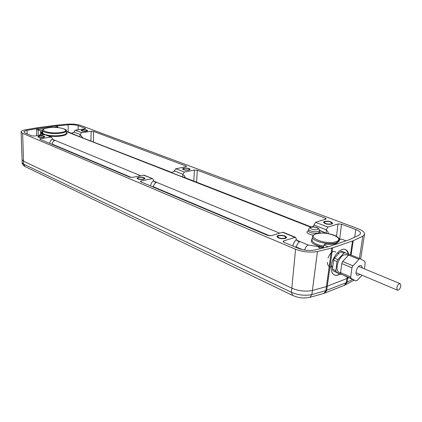 <?xml version="1.0" encoding="UTF-8"?>
<svg xmlns="http://www.w3.org/2000/svg" width="422" height="422" viewBox="0 0 422 422"><rect width="100%" height="100%" fill="white"/><g stroke="black" fill="none" stroke-linecap="round" stroke-linejoin="round"><path stroke-width="0.63" d="M42.648 132.239L41.894 132.17L42.295 133.816L42.844 133.273L42.195 133.668M328.221 246.801L323.853 245.029L323.194 247.83L317.75 246.511L320.609 248.722M36.566 135.715L36.54 128.673L36.735 129.733L38.165 129.849L40.396 130.757L40.67 133.041L41.931 134.08L40.934 133.974L39.183 135.341M40.971 133.162L40.312 134.323M36.54 128.673L27.066 130.377C25.088 130.778 24.054 131.295 23.975 131.933L25.135 132.999L31.872 135.842L34.43 136.016L45.365 134.644M292.868 246.031C293.411 243.33 294.588 241.168 296.392 239.543L295.685 237.38L295.004 237.375L283.758 240.888L283.088 241.41L283.959 242.27L298.338 248.342C303.761 250.378 309.194 250.948 314.654 250.051L328.585 246.701L349.136 239.791L359.217 235.075L360.509 233.714C360.752 232.253 359.18 230.86 355.799 229.542L341.509 224.193L338.011 223.94L327.931 227.089L326.217 229.742L326.333 233.192L319.575 230.401M335.221 257.373L338.022 254.334M332.642 267.833L331.381 265.285M337.204 253.021L339.093 253.179M330.727 267.015C328.691 266.788 327.572 265.211 327.372 262.289M328.01 258.021C330.468 252.33 333.074 250.357 335.833 252.092M339.81 273.989C337.79 275.26 335.965 275.587 334.329 274.97M345.212 249.507C346.8 250.325 347.818 251.955 348.261 254.397M339.995 274.068C338.054 275.339 336.213 275.661 334.482 275.038C331.766 273.472 330.716 270.312 331.339 265.554C332.225 256.861 341.071 246.907 345.433 249.587C347.206 250.33 348.303 252.024 348.725 254.661M352.497 279.464L346.309 282.619L325.868 290.61L326.433 286.559L348.688 277.818L326.433 286.559L312.354 290.473C305.47 291.797 298.639 291.038 291.86 288.194L23.516 161.183L22.06 159.68L21.105 132.017M332.631 247.804L353.235 240.751L362.82 236.151L364.518 234.358C364.835 232.39 362.725 230.528 358.178 228.761L80.444 125.355C76.91 124.221 72.452 123.831 67.056 124.184L55.535 125.308L36.492 127.871L25.246 129.839C22.593 130.377 21.211 131.073 21.1 131.928L22.635 133.347L295.564 249.249C302.822 251.987 310.117 252.752 317.439 251.544L332.631 247.804L326.707 290.315L324.919 293.01L324.006 293.343L325.868 290.61L311.874 294.561C304.995 295.933 298.18 295.173 291.423 292.272L23.632 164.142L22.181 162.644L22.06 159.685L23.516 161.183L291.866 288.194C298.639 291.038 305.47 291.797 312.354 290.473L326.433 286.559L331.776 248.067M345.112 284.998L347.032 282.302L347.76 277.418M351.099 255.046L353.235 240.751M188.492 169.945L189.568 169.349C188.892 168.415 187.125 168.083 184.266 168.346L183.18 168.948C183.855 169.881 185.627 170.214 188.492 169.945M143.069 179.16L144.345 178.448C143.686 177.467 141.876 177.129 138.917 177.43L137.625 178.147C138.284 179.128 140.099 179.466 143.069 179.16M85.961 131.158L87.175 130.641C86.663 130.023 85.223 129.802 82.844 129.981L81.625 130.498C82.132 131.121 83.582 131.337 85.961 131.158M42.875 137.393L44.268 136.791C43.772 136.153 42.3 135.931 39.847 136.132L38.439 136.728C38.94 137.372 40.417 137.588 42.875 137.393M331.096 223.892L331.935 223.27C330.948 221.761 328.659 221.207 325.072 221.613L324.217 222.241C325.209 223.755 327.498 224.304 331.096 223.892M284.771 238.235L285.799 237.459C284.845 235.824 282.487 235.244 278.726 235.713L277.676 236.499C278.636 238.135 280.999 238.71 284.771 238.235M58.373 127.629L57.16 127.08L57.571 126.885L56.189 127.043L56.179 125.978L36.725 128.647M49.738 143.385C49.991 141.417 50.898 139.914 52.455 138.88L51.579 137.192L50.93 137.118L40.617 138.622L40.649 139.55M153.951 181.349L156.541 182.42L155.011 182.077L153.634 180.632L152.785 178.733L143.575 175.172L132.677 177.34L129.665 177.129L39.984 139.265L39.71 139.017L40.617 138.622M152.11 178.68L141.17 180.917L141.159 181.982M295.004 237.375L282.619 232.285L271.372 235.676L267.706 235.407L140.806 181.835L140.341 181.391L141.17 180.917M310.972 227.184L310.091 226.836L311.135 226.899C312.792 226.693 313.657 226.171 313.731 225.332L315.572 222.352L326.206 218.928M193.751 181.043L194.41 170.04L197.306 170.24L325.309 218.132L326.206 218.923M194.41 170.04L184.425 172.076L182.879 174.249L182.584 176.971L171.242 172.535L172.049 172.582M171.242 172.535L171.891 172.582L174.17 171.232L175.789 168.768L185.754 166.785L186.44 166.416L185.938 165.983L185.875 166.759M90.962 140.885L91.141 131.274L93.61 131.437L185.938 165.983M91.141 131.274L81.599 132.661L80.206 134.497L79.705 136.739L71.962 133.5M71.344 133.463L73.781 132.313L75.227 130.219L84.732 128.863L85.497 128.546L85.191 128.288L85.175 128.768M78.096 129.807L78.191 125.666L85.191 128.288M78.191 125.666C75.543 124.812 72.199 124.522 68.148 124.785L56.179 125.978M44.79 128.599L36.735 129.733M56.189 127.043L53.452 127.418M40.396 130.757L42.696 130.588M346.008 240.846L341.577 239.116L339.378 239.606M324.645 244.765L324.761 243.979L325.52 244.391L323.853 245.029M324.761 243.979C329.492 244.586 333.375 244.417 336.413 243.468L339.335 240.777M57.571 126.885L57.545 125.825M57.767 127.391L57.724 125.798M282.619 232.285L283.326 232.311M153.634 180.632C151.941 181.903 150.918 183.675 150.559 185.949M156.541 182.42C154.768 183.116 153.761 184.578 153.518 186.814L151.909 186.524M143.575 175.172L144.277 175.241M52.761 139.508L54.981 140.426L53.689 140.141L52.455 138.88M54.981 140.426C53.32 140.959 52.412 142.188 52.27 144.124L50.967 143.907M296.703 240.376L299.815 241.664C297.974 242.624 296.845 244.428 296.434 247.07L294.345 246.654M299.815 241.664L297.937 241.236L296.392 239.543M322.709 248.22L322.376 247.64M41.947 130.546L41.894 132.17L40.38 132.381M310.091 226.836L311.093 226.888L183.612 177.082L182.584 176.971M182.842 174.592L184.414 175.721L185.29 177.736M172.086 172.577L79.705 136.739M326.153 230.148C327.388 230.586 328.11 231.747 328.332 233.624L326.333 233.192M313.804 224.937L326.217 229.742L313.804 224.952M80.18 134.792L82.665 137.646M174.212 170.894L182.879 174.249L174.212 170.905M42.316 133.705L42.844 133.273C44.062 135.235 54.269 136.438 60.921 135.388C64.402 134.84 66.222 134.059 66.375 133.035L66.37 132.935M82.533 129.86C85.386 129.649 87.117 129.913 87.729 130.656L86.278 131.279C83.414 131.495 81.678 131.231 81.066 130.482L82.533 129.86M39.547 136.005C42.485 135.768 44.257 136.037 44.853 136.802L43.176 137.519C40.227 137.757 38.455 137.493 37.853 136.723L39.547 136.005M324.476 221.386C328.78 220.901 331.523 221.566 332.71 223.38L331.703 224.124C327.388 224.615 324.634 223.955 323.447 222.141L324.476 221.386M278.124 235.465C282.634 234.896 285.462 235.597 286.612 237.56L285.377 238.488C280.852 239.063 278.014 238.367 276.869 236.404L278.124 235.465M183.85 168.188C187.273 167.872 189.394 168.272 190.206 169.391L188.914 170.108C185.48 170.43 183.354 170.029 182.536 168.911L183.85 168.188M138.506 177.256C142.056 176.897 144.229 177.303 145.015 178.48L143.485 179.334C139.925 179.698 137.746 179.297 136.95 178.121L138.506 177.256M362.545 268.086L361.285 265.543L359.95 265.586C356.732 266.572 354.549 274.427 357.26 275.234L358.637 275.186L359.924 274.332M340.601 272.612L350.708 276.953L351.162 278.457L355.825 280.899L341.066 274.105L340.601 272.612L341.767 263.56L342.69 261.534L352.866 265.765C354.712 264.272 356.685 262.088 358.784 259.213L360.151 258.712L364.729 261.329L365.151 262.843L364.566 268.925M352.866 265.765L351.932 267.817L350.708 276.953M355.825 280.899L357.186 280.361L362.013 275.218M341.577 274.369L341.055 274.527L337.684 273.071L332.953 270.607L332.478 269.12L333.602 260.142L334.519 258.132L340.406 251.755L343.819 253.137L345.191 252.657L349.073 254.862M340.406 251.755L341.778 251.275L345.191 252.657M342.69 261.534L348.593 255.078L358.784 259.213M348.593 255.078L349.959 254.587L360.151 258.712M333.602 260.142L337.009 261.566L337.927 259.551L343.819 253.137M334.519 258.132L337.927 259.551M341.767 263.56L351.932 267.817M332.953 270.607L336.339 272.063L335.865 270.576L337.009 261.566M332.478 269.12L335.865 270.576M341.066 274.105L351.162 278.457M341.055 274.527L336.339 272.063M340.696 273.029L339.378 272.459C334.287 270.908 338.244 256.513 344.257 254.804L346.715 254.751L348.298 255.394M309.89 297.357L311.874 294.561L317.439 251.544M400.837 286.053C400.109 288.827 398.98 290.204 397.445 290.178L396.764 287.793C397.492 285.014 398.621 283.637 400.151 283.658L400.837 286.053M42.295 133.816L43.582 134.718M48.715 136.021C58.041 137.461 70.036 135.072 66.359 132.619M310.798 227.231L66.328 131.617M326.412 233.34L319.554 230.66M323.563 247.223C313.367 245.018 309.569 242.249 312.159 238.899M323.458 247.598L322.809 247.814M296.571 240.176L308.282 245.013L317.75 246.511M52.65 139.355L140.695 175.747M153.824 181.175L279.654 233.181M41.931 134.08L42.105 134.929M40.67 133.041L42.638 132.624M308.545 230.649L308.45 230.676C305.422 232.385 307.058 233.904 313.356 235.228M320.752 233.108L319.454 231.936M42.696 130.551L42.844 133.273M38.165 129.849L38.18 135.483M27.15 133.853L27.066 130.377M354.67 237.37L355.799 229.542M344.283 285.351L346.309 282.619L347.121 277.143M350.455 254.788L352.502 241.031M50.93 137.118L44.695 134.56M315.572 222.352L327.931 227.089M175.789 168.768L184.425 172.076M75.227 130.219L81.599 132.661M359.38 258.401L362.82 236.151M22.635 133.347L23.632 164.142L25.12 166.611C22.973 165.187 21.997 163.9 22.181 162.739M295.564 249.249L291.423 292.272L292.625 295.432C300.591 298.781 305.122 298.117 310.028 297.32L323.832 293.396M38.049 129.517L38.027 128.441M68.169 131.98L68.148 124.785M283.758 240.888L283.663 242.133M153.502 187.194L153.518 186.814L269.774 235.835M52.265 144.456L52.27 144.124L131.258 177.43M302.6 249.671L296.434 247.07L296.386 247.519M308.282 245.013C306.493 245.799 305.285 247.482 304.663 250.067M312.454 236.985L312.043 239.654C312.016 242.481 315.899 244.66 323.7 246.195M315.899 233.878C313.815 234.616 312.681 235.534 312.507 236.636C310.634 240.883 328.912 245.578 336.487 242.676L339.404 240.002M316.252 233.888C305.306 236.9 325.963 245.309 335.933 241.69C346.425 238.414 325.831 230.465 316.252 233.888M60.573 132.513C73.001 130.852 60.309 125.988 48.599 127.76C35.997 129.28 48.409 134.375 60.573 132.513M66.37 132.946L66.301 130.846C68.485 129.623 57.666 126.167 48.514 127.75C41.614 129.011 42.886 130.424 42.701 130.461C42.073 132.629 53.42 134.333 60.879 133.157C64.344 132.624 66.148 131.854 66.301 130.846L66.301 130.751M66.845 131.791L67.995 131.912L66.323 131.421M336.519 236.336L338.011 223.94M339.715 238.873L341.509 224.193M325.309 218.132L325.114 219.472M196.578 182.151L197.306 170.24M93.41 141.845L93.61 131.437M80.206 134.502L73.808 132.028M73.808 132.017L80.206 134.497M308.751 229.262L308.54 230.676C307.823 232.369 315.092 234.178 318.199 233.065L319.454 231.963M310.713 227.258C309.648 227.653 308.999 228.276 308.772 229.13C308.065 230.797 315.26 232.58 318.336 231.478L319.565 230.533L319.407 232.227M317.275 229.589C320.556 228.655 314.379 226.261 311.383 227.284C308.065 228.191 314.242 230.628 317.275 229.589M292.588 295.411L25.12 166.611M324.703 293.09L344.505 285.267L354.053 280.134M360.652 258.981L364.518 234.358M295.685 237.38L283.294 232.295M152.785 178.733L144.245 175.225M51.579 137.192L45.333 134.634M315.93 233.867C324.518 232.221 328.084 233.545 332.805 234.722C337.305 236.257 339.494 238.135 339.372 240.361L339.304 241.141M72.051 133.494L67.995 131.912M340.359 239.522L338.586 237.992M319.565 230.533C319.644 228.439 315.899 226.071 310.771 227.242M397.445 290.178L356.015 272.686M400.151 283.658L358.626 266.461"/></g></svg>
